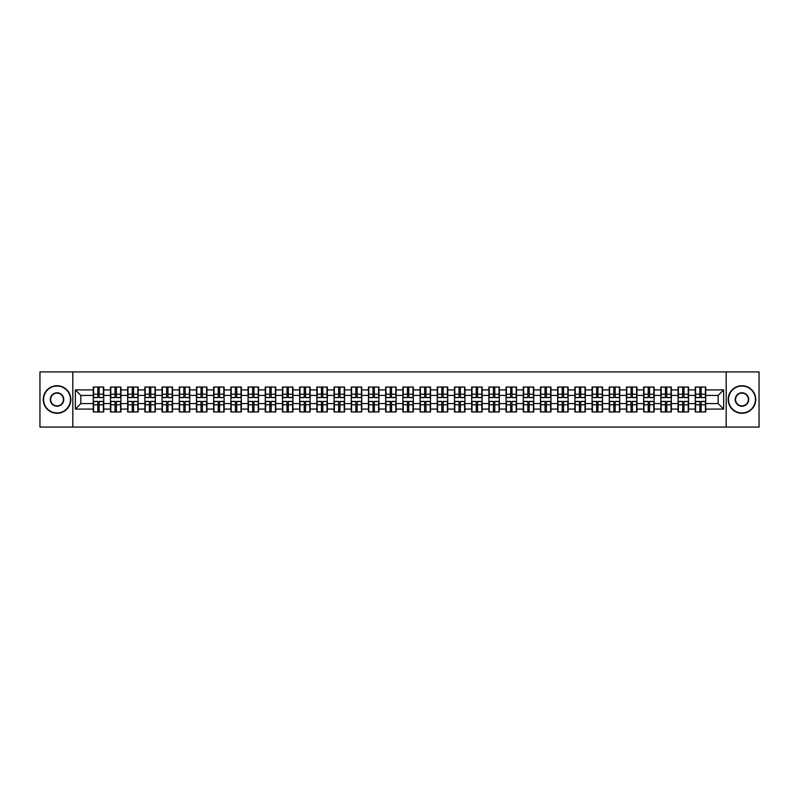 <?xml version="1.0" encoding="UTF-8"?>
<svg xmlns="http://www.w3.org/2000/svg" width="799" height="799" viewBox="0 0 799 799"><rect width="100%" height="100%" fill="white"/><g stroke="black" fill="none" stroke-linecap="round" stroke-linejoin="round"><path stroke-width="1.2" d="M726.191 427.066L759.05 427.066L759.05 371.935L726.191 371.935L726.191 427.066L72.809 427.066L72.809 371.935L39.95 371.935L39.95 427.066L72.809 427.066M726.191 371.935L72.809 371.935M718.141 403.575L718.141 395.425L705.737 395.425L705.737 403.575L718.141 403.575L723.654 409.088L723.654 389.912L705.737 389.912L705.737 387.046L695.27 387.046L695.27 395.425L688.538 395.425L688.538 403.575L695.27 403.575L695.27 395.425M723.654 409.088L705.737 409.088L705.737 411.954L695.27 411.954L695.27 409.088L688.538 409.088L688.538 411.954L678.061 411.954L678.061 409.088L671.34 409.088L671.34 411.954L660.863 411.954L660.863 409.088L654.141 409.088L654.141 411.954L643.664 411.954L643.664 409.088L636.943 409.088L636.943 411.954L626.466 411.954L626.466 409.088L619.744 409.088L619.744 411.954L609.267 411.954L609.267 409.088L602.536 409.088L602.536 411.954L592.069 411.954L592.069 409.088L585.337 409.088L585.337 411.954L574.861 411.954L574.861 409.088L568.139 409.088L568.139 411.954L557.662 411.954L557.662 409.088L550.94 409.088L550.94 411.954L540.464 411.954L540.464 409.088L533.742 409.088L533.742 411.954L523.265 411.954L523.265 409.088L516.534 409.088L516.534 411.954L506.067 411.954L506.067 409.088L499.335 409.088L499.335 411.954L488.868 411.954L488.868 409.088L482.137 409.088L482.137 411.954L471.66 411.954L471.66 409.088L464.938 409.088L464.938 411.954L454.461 411.954L454.461 409.088L447.74 409.088L447.74 411.954L437.263 411.954L437.263 409.088L430.541 409.088L430.541 411.954L420.064 411.954L420.064 409.088L413.333 409.088L413.333 411.954L402.866 411.954L402.866 409.088L396.134 409.088L396.134 411.954L385.667 411.954L385.667 409.088L378.936 409.088L378.936 411.954L368.459 411.954L368.459 409.088L361.737 409.088L361.737 411.954L351.26 411.954L351.26 409.088L344.539 409.088L344.539 411.954L334.062 411.954L334.062 409.088L327.34 409.088L327.34 411.954L316.863 411.954L316.863 409.088L310.132 409.088L310.132 411.954L299.665 411.954L299.665 409.088L292.933 409.088L292.933 411.954L282.466 411.954L282.466 409.088L275.735 409.088L275.735 411.954L265.258 411.954L265.258 409.088L258.536 409.088L258.536 411.954L248.06 411.954L248.06 409.088L241.338 409.088L241.338 411.954L230.861 411.954L230.861 409.088L224.139 409.088L224.139 411.954L213.663 411.954L213.663 409.088L206.931 409.088L206.931 411.954L196.464 411.954L196.464 409.088L189.733 409.088L189.733 411.954L179.256 411.954L179.256 409.088L172.534 409.088L172.534 411.954L162.057 411.954L162.057 409.088L155.336 409.088L155.336 411.954L144.859 411.954L144.859 409.088L138.137 409.088L138.137 411.954L127.66 411.954L127.66 409.088L120.939 409.088L120.939 411.954L110.462 411.954L110.462 409.088L103.73 409.088L103.73 411.954L93.263 411.954L93.263 409.088L75.346 409.088L75.346 389.912L93.263 389.912L93.263 395.425L80.859 395.425L80.859 403.575L93.263 403.575L93.263 395.425M695.27 389.912L688.538 389.912L688.538 387.046L678.061 387.046L678.061 389.912L671.34 389.912L671.34 387.046L660.863 387.046L660.863 389.912L654.141 389.912L654.141 387.046L643.664 387.046L643.664 389.912L636.943 389.912L636.943 387.046L626.466 387.046L626.466 389.912L619.744 389.912L619.744 387.046L609.267 387.046L609.267 389.912L602.536 389.912L602.536 387.046L592.069 387.046L592.069 389.912L585.337 389.912L585.337 387.046L574.861 387.046L574.861 389.912L568.139 389.912L568.139 387.046L557.662 387.046L557.662 389.912L550.94 389.912L550.94 387.046L540.464 387.046L540.464 389.912L533.742 389.912L533.742 387.046L523.265 387.046L523.265 389.912L516.534 389.912L516.534 387.046L506.067 387.046L506.067 389.912L499.335 389.912L499.335 387.046L488.868 387.046L488.868 389.912L482.137 389.912L482.137 387.046L471.66 387.046L471.66 389.912L464.938 389.912L464.938 387.046L454.461 387.046L454.461 389.912L447.74 389.912L447.74 387.046L437.263 387.046L437.263 389.912L430.541 389.912L430.541 387.046L420.064 387.046L420.064 389.912L413.333 389.912L413.333 387.046L402.866 387.046L402.866 389.912L396.134 389.912L396.134 387.046L385.667 387.046L385.667 389.912L378.936 389.912L378.936 387.046L368.459 387.046L368.459 389.912L361.737 389.912L361.737 387.046L351.26 387.046L351.26 389.912L344.539 389.912L344.539 387.046L334.062 387.046L334.062 389.912L327.34 389.912L327.34 387.046L316.863 387.046L316.863 389.912L310.132 389.912L310.132 387.046L299.665 387.046L299.665 389.912L292.933 389.912L292.933 387.046L282.466 387.046L282.466 389.912L275.735 389.912L275.735 387.046L265.258 387.046L265.258 389.912L258.536 389.912L258.536 387.046L248.06 387.046L248.06 389.912L241.338 389.912L241.338 387.046L230.861 387.046L230.861 389.912L224.139 389.912L224.139 387.046L213.663 387.046L213.663 389.912L206.931 389.912L206.931 387.046L196.464 387.046L196.464 389.912L189.733 389.912L189.733 387.046L179.256 387.046L179.256 389.912L172.534 389.912L172.534 387.046L162.057 387.046L162.057 389.912L155.336 389.912L155.336 387.046L144.859 387.046L144.859 389.912L138.137 389.912L138.137 387.046L127.66 387.046L127.66 389.912L120.939 389.912L120.939 387.046L110.462 387.046L110.462 389.912L103.73 389.912L103.73 387.046L93.263 387.046L93.263 389.912M695.27 403.575L695.27 409.088M688.538 403.575L688.538 409.088M688.538 389.912L688.538 395.425M671.34 403.575L678.061 403.575L678.061 395.425L671.34 395.425L671.34 409.088M678.061 403.575L678.061 409.088M678.061 389.912L678.061 395.425M671.34 389.912L671.34 395.425M654.141 403.575L660.863 403.575L660.863 395.425L654.141 395.425L654.141 409.088M660.863 403.575L660.863 409.088M660.863 389.912L660.863 395.425M654.141 389.912L654.141 395.425M636.943 403.575L643.664 403.575L643.664 395.425L636.943 395.425L636.943 409.088M643.664 403.575L643.664 409.088M643.664 389.912L643.664 395.425M636.943 389.912L636.943 395.425M619.744 403.575L626.466 403.575L626.466 395.425L619.744 395.425L619.744 409.088M626.466 403.575L626.466 409.088M626.466 389.912L626.466 395.425M619.744 389.912L619.744 395.425M602.536 403.575L609.267 403.575L609.267 395.425L602.536 395.425L602.536 409.088M609.267 403.575L609.267 409.088M609.267 389.912L609.267 395.425M602.536 389.912L602.536 395.425M585.337 403.575L592.069 403.575L592.069 395.425L585.337 395.425L585.337 409.088M592.069 403.575L592.069 409.088M592.069 389.912L592.069 395.425M585.337 389.912L585.337 395.425M568.139 403.575L574.861 403.575L574.861 395.425L568.139 395.425L568.139 409.088M574.861 403.575L574.861 409.088M574.861 389.912L574.861 395.425M568.139 389.912L568.139 395.425M550.94 403.575L557.662 403.575L557.662 395.425L550.94 395.425L550.94 409.088M557.662 403.575L557.662 409.088M557.662 389.912L557.662 395.425M550.94 389.912L550.94 395.425M533.742 403.575L540.464 403.575L540.464 395.425L533.742 395.425L533.742 409.088M540.464 403.575L540.464 409.088M540.464 389.912L540.464 395.425M533.742 389.912L533.742 395.425M516.534 403.575L523.265 403.575L523.265 395.425L516.534 395.425L516.534 409.088M523.265 403.575L523.265 409.088M523.265 389.912L523.265 395.425M516.534 389.912L516.534 395.425M499.335 403.575L506.067 403.575L506.067 395.425L499.335 395.425L499.335 409.088M506.067 403.575L506.067 409.088M506.067 389.912L506.067 395.425M499.335 389.912L499.335 395.425M482.137 403.575L488.868 403.575L488.868 395.425L482.137 395.425L482.137 409.088M488.868 403.575L488.868 409.088M488.868 389.912L488.868 395.425M482.137 389.912L482.137 395.425M464.938 403.575L471.66 403.575L471.66 395.425L464.938 395.425L464.938 409.088M471.66 403.575L471.66 409.088M471.66 389.912L471.66 395.425M464.938 389.912L464.938 395.425M447.74 403.575L454.461 403.575L454.461 395.425L447.74 395.425L447.74 409.088M454.461 403.575L454.461 409.088M454.461 389.912L454.461 395.425M447.74 389.912L447.74 395.425M430.541 403.575L437.263 403.575L437.263 395.425L430.541 395.425L430.541 409.088M437.263 403.575L437.263 409.088M437.263 389.912L437.263 395.425M430.541 389.912L430.541 395.425M413.333 403.575L420.064 403.575L420.064 395.425L413.333 395.425L413.333 409.088M420.064 403.575L420.064 409.088M420.064 389.912L420.064 395.425M413.333 389.912L413.333 395.425M396.134 403.575L402.866 403.575L402.866 395.425L396.134 395.425L396.134 409.088M402.866 403.575L402.866 409.088M402.866 389.912L402.866 395.425M396.134 389.912L396.134 395.425M378.936 403.575L385.667 403.575L385.667 395.425L378.936 395.425L378.936 409.088M385.667 403.575L385.667 409.088M385.667 389.912L385.667 395.425M378.936 389.912L378.936 395.425M361.737 403.575L368.459 403.575L368.459 395.425L361.737 395.425L361.737 409.088M368.459 403.575L368.459 409.088M368.459 389.912L368.459 395.425M361.737 389.912L361.737 395.425M344.539 403.575L351.26 403.575L351.26 395.425L344.539 395.425L344.539 409.088M351.26 403.575L351.26 409.088M351.26 389.912L351.26 395.425M344.539 389.912L344.539 395.425M327.34 403.575L334.062 403.575L334.062 395.425L327.34 395.425L327.34 409.088M334.062 403.575L334.062 409.088M334.062 389.912L334.062 395.425M327.34 389.912L327.34 395.425M310.132 403.575L316.863 403.575L316.863 395.425L310.132 395.425L310.132 409.088M316.863 403.575L316.863 409.088M316.863 389.912L316.863 395.425M310.132 389.912L310.132 395.425M292.933 403.575L299.665 403.575L299.665 395.425L292.933 395.425L292.933 409.088M299.665 403.575L299.665 409.088M299.665 389.912L299.665 395.425M292.933 389.912L292.933 395.425M275.735 403.575L282.466 403.575L282.466 395.425L275.735 395.425L275.735 409.088M282.466 403.575L282.466 409.088M282.466 389.912L282.466 395.425M275.735 389.912L275.735 395.425M258.536 403.575L265.258 403.575L265.258 395.425L258.536 395.425L258.536 409.088M265.258 403.575L265.258 409.088M265.258 389.912L265.258 395.425M258.536 389.912L258.536 395.425M241.338 403.575L248.06 403.575L248.06 395.425L241.338 395.425L241.338 409.088M248.06 403.575L248.06 409.088M248.06 389.912L248.06 395.425M241.338 389.912L241.338 395.425M224.139 403.575L230.861 403.575L230.861 395.425L224.139 395.425L224.139 409.088M230.861 403.575L230.861 409.088M230.861 389.912L230.861 395.425M224.139 389.912L224.139 395.425M206.931 403.575L213.663 403.575L213.663 395.425L206.931 395.425L206.931 409.088M213.663 403.575L213.663 409.088M213.663 389.912L213.663 395.425M206.931 389.912L206.931 395.425M189.733 403.575L196.464 403.575L196.464 395.425L189.733 395.425L189.733 409.088M196.464 403.575L196.464 409.088M196.464 389.912L196.464 395.425M189.733 389.912L189.733 395.425M172.534 403.575L179.256 403.575L179.256 395.425L172.534 395.425L172.534 409.088M179.256 403.575L179.256 409.088M179.256 389.912L179.256 395.425M172.534 389.912L172.534 395.425M155.336 403.575L162.057 403.575L162.057 395.425L155.336 395.425L155.336 409.088M162.057 403.575L162.057 409.088M162.057 389.912L162.057 395.425M155.336 389.912L155.336 395.425M138.137 403.575L144.859 403.575L144.859 395.425L138.137 395.425L138.137 409.088M144.859 403.575L144.859 409.088M144.859 389.912L144.859 395.425M138.137 389.912L138.137 395.425M120.939 403.575L127.66 403.575L127.66 395.425L120.939 395.425L120.939 409.088M127.66 403.575L127.66 409.088M127.66 389.912L127.66 395.425M120.939 389.912L120.939 395.425M103.73 403.575L110.462 403.575L110.462 395.425L103.73 395.425L103.73 409.088M110.462 403.575L110.462 409.088M110.462 389.912L110.462 395.425M103.73 389.912L103.73 395.425M93.263 403.575L93.263 409.088M80.859 403.575L75.346 409.088M75.346 389.912L80.859 395.425M705.737 403.575L705.737 409.088M705.737 389.912L705.737 395.425M723.654 389.912L718.141 395.425M103.401 387.046L103.401 397.622L99.156 397.622L99.156 387.046M97.838 387.046L97.838 397.622L93.593 397.622L93.593 387.046M97.838 388.474L99.156 388.474M99.156 392.559L97.838 392.559M93.593 411.954L93.593 401.378L97.838 401.378L97.838 411.954M99.156 411.954L99.156 401.378L103.401 401.378L103.401 411.954M99.156 410.526L97.838 410.526M97.838 406.441L99.156 406.441M57.039 412.953A13.453 13.453 0 0 0 70.492 399.5A13.453 13.453 0 0 0 57.039 386.047A13.453 13.453 0 0 0 43.585 399.5A13.453 13.453 0 0 0 57.039 412.953M57.039 385.717A13.783 13.783 0 0 1 70.821 399.5A13.783 13.783 0 0 1 57.039 413.283A13.783 13.783 0 0 1 43.256 399.5A13.783 13.783 0 0 1 57.039 385.717M57.039 406.222A6.722 6.722 0 0 1 50.317 399.5A6.722 6.722 0 0 1 57.039 392.778A6.722 6.722 0 0 1 63.77 399.5A6.722 6.722 0 0 1 57.039 406.222M57.039 393.108A6.392 6.392 0 0 0 50.647 399.5A6.392 6.392 0 0 0 57.039 405.892A6.392 6.392 0 0 0 63.431 399.5A6.392 6.392 0 0 0 57.039 393.108M741.961 412.953A13.453 13.453 0 0 0 755.415 399.5A13.453 13.453 0 0 0 741.961 386.047A13.453 13.453 0 0 0 728.508 399.5A13.453 13.453 0 0 0 741.961 412.953M741.961 385.717A13.783 13.783 0 0 1 755.744 399.5A13.783 13.783 0 0 1 741.961 413.283A13.783 13.783 0 0 1 728.179 399.5A13.783 13.783 0 0 1 741.961 385.717M741.961 406.222A6.722 6.722 0 0 1 735.23 399.5A6.722 6.722 0 0 1 741.961 392.778A6.722 6.722 0 0 1 748.683 399.5A6.722 6.722 0 0 1 741.961 406.222M741.961 393.108A6.392 6.392 0 0 0 735.569 399.5A6.392 6.392 0 0 0 741.961 405.892A6.392 6.392 0 0 0 748.353 399.5A6.392 6.392 0 0 0 741.961 393.108M120.599 387.046L120.599 397.622L116.354 397.622L116.354 387.046M115.036 387.046L115.036 397.622L110.791 397.622L110.791 387.046M115.036 388.474L116.354 388.474M116.354 392.559L115.036 392.559M137.808 387.046L137.808 397.622L133.563 397.622L133.563 387.046M132.234 387.046L132.234 397.622L127.99 397.622L127.99 387.046M132.234 388.474L133.563 388.474M133.563 392.559L132.234 392.559M155.006 387.046L155.006 397.622L150.761 397.622L150.761 387.046M149.433 387.046L149.433 397.622L145.188 397.622L145.188 387.046M149.433 388.474L150.761 388.474M150.761 392.559L149.433 392.559M172.204 387.046L172.204 397.622L167.96 397.622L167.96 387.046M166.631 387.046L166.631 397.622L162.387 397.622L162.387 387.046M166.631 388.474L167.96 388.474M167.96 392.559L166.631 392.559M189.403 387.046L189.403 397.622L185.158 397.622L185.158 387.046M183.84 387.046L183.84 397.622L179.595 397.622L179.595 387.046M183.84 388.474L185.158 388.474M185.158 392.559L183.84 392.559M110.791 411.954L110.791 401.378L115.036 401.378L115.036 411.954M116.354 411.954L116.354 401.378L120.599 401.378L120.599 411.954M116.354 410.526L115.036 410.526M115.036 406.441L116.354 406.441M127.99 411.954L127.99 401.378L132.234 401.378L132.234 411.954M133.563 411.954L133.563 401.378L137.808 401.378L137.808 411.954M133.563 410.526L132.234 410.526M132.234 406.441L133.563 406.441M145.188 411.954L145.188 401.378L149.433 401.378L149.433 411.954M150.761 411.954L150.761 401.378L155.006 401.378L155.006 411.954M150.761 410.526L149.433 410.526M149.433 406.441L150.761 406.441M162.387 411.954L162.387 401.378L166.631 401.378L166.631 411.954M167.96 411.954L167.96 401.378L172.204 401.378L172.204 411.954M167.96 410.526L166.631 410.526M166.631 406.441L167.96 406.441M179.595 411.954L179.595 401.378L183.84 401.378L183.84 411.954M185.158 411.954L185.158 401.378L189.403 401.378L189.403 411.954M185.158 410.526L183.84 410.526M183.84 406.441L185.158 406.441M206.601 387.046L206.601 397.622L202.357 397.622L202.357 387.046M201.038 387.046L201.038 397.622L196.794 397.622L196.794 387.046M201.038 388.474L202.357 388.474M202.357 392.559L201.038 392.559M196.794 411.954L196.794 401.378L201.038 401.378L201.038 411.954M202.357 411.954L202.357 401.378L206.601 401.378L206.601 411.954M202.357 410.526L201.038 410.526M201.038 406.441L202.357 406.441M223.8 387.046L223.8 397.622L219.555 397.622L219.555 387.046M218.237 387.046L218.237 397.622L213.992 397.622L213.992 387.046M218.237 388.474L219.555 388.474M219.555 392.559L218.237 392.559M213.992 411.954L213.992 401.378L218.237 401.378L218.237 411.954M219.555 411.954L219.555 401.378L223.8 401.378L223.8 411.954M219.555 410.526L218.237 410.526M218.237 406.441L219.555 406.441M241.008 387.046L241.008 397.622L236.764 397.622L236.764 387.046M235.435 387.046L235.435 397.622L231.191 397.622L231.191 387.046M235.435 388.474L236.764 388.474M236.764 392.559L235.435 392.559M231.191 411.954L231.191 401.378L235.435 401.378L235.435 411.954M236.764 411.954L236.764 401.378L241.008 401.378L241.008 411.954M236.764 410.526L235.435 410.526M235.435 406.441L236.764 406.441M258.207 387.046L258.207 397.622L253.962 397.622L253.962 387.046M252.634 387.046L252.634 397.622L248.389 397.622L248.389 387.046M252.634 388.474L253.962 388.474M253.962 392.559L252.634 392.559M248.389 411.954L248.389 401.378L252.634 401.378L252.634 411.954M253.962 411.954L253.962 401.378L258.207 401.378L258.207 411.954M253.962 410.526L252.634 410.526M252.634 406.441L253.962 406.441M275.405 387.046L275.405 397.622L271.161 397.622L271.161 387.046M269.832 387.046L269.832 397.622L265.588 397.622L265.588 387.046M269.832 388.474L271.161 388.474M271.161 392.559L269.832 392.559M265.588 411.954L265.588 401.378L269.832 401.378L269.832 411.954M271.161 411.954L271.161 401.378L275.405 401.378L275.405 411.954M271.161 410.526L269.832 410.526M269.832 406.441L271.161 406.441M292.604 387.046L292.604 397.622L288.359 397.622L288.359 387.046M287.041 387.046L287.041 397.622L282.796 397.622L282.796 387.046M287.041 388.474L288.359 388.474M288.359 392.559L287.041 392.559M282.796 411.954L282.796 401.378L287.041 401.378L287.041 411.954M288.359 411.954L288.359 401.378L292.604 401.378L292.604 411.954M288.359 410.526L287.041 410.526M287.041 406.441L288.359 406.441M309.802 387.046L309.802 397.622L305.558 397.622L305.558 387.046M304.239 387.046L304.239 397.622L299.995 397.622L299.995 387.046M304.239 388.474L305.558 388.474M305.558 392.559L304.239 392.559M299.995 411.954L299.995 401.378L304.239 401.378L304.239 411.954M305.558 411.954L305.558 401.378L309.802 401.378L309.802 411.954M305.558 410.526L304.239 410.526M304.239 406.441L305.558 406.441M327.001 387.046L327.001 397.622L322.756 397.622L322.756 387.046M321.438 387.046L321.438 397.622L317.193 397.622L317.193 387.046M321.438 388.474L322.756 388.474M322.756 392.559L321.438 392.559M317.193 411.954L317.193 401.378L321.438 401.378L321.438 411.954M322.756 411.954L322.756 401.378L327.001 401.378L327.001 411.954M322.756 410.526L321.438 410.526M321.438 406.441L322.756 406.441M344.209 387.046L344.209 397.622L339.965 397.622L339.965 387.046M338.636 387.046L338.636 397.622L334.391 397.622L334.391 387.046M338.636 388.474L339.965 388.474M339.965 392.559L338.636 392.559M334.391 411.954L334.391 401.378L338.636 401.378L338.636 411.954M339.965 411.954L339.965 401.378L344.209 401.378L344.209 411.954M339.965 410.526L338.636 410.526M338.636 406.441L339.965 406.441M361.408 387.046L361.408 397.622L357.163 397.622L357.163 387.046M355.835 387.046L355.835 397.622L351.59 397.622L351.59 387.046M355.835 388.474L357.163 388.474M357.163 392.559L355.835 392.559M351.59 411.954L351.59 401.378L355.835 401.378L355.835 411.954M357.163 411.954L357.163 401.378L361.408 401.378L361.408 411.954M357.163 410.526L355.835 410.526M355.835 406.441L357.163 406.441M378.606 387.046L378.606 397.622L374.361 397.622L374.361 387.046M373.043 387.046L373.043 397.622L368.788 397.622L368.788 387.046M373.043 388.474L374.361 388.474M374.361 392.559L373.043 392.559M368.788 411.954L368.788 401.378L373.043 401.378L373.043 411.954M374.361 411.954L374.361 401.378L378.606 401.378L378.606 411.954M374.361 410.526L373.043 410.526M373.043 406.441L374.361 406.441M395.805 387.046L395.805 397.622L391.56 397.622L391.56 387.046M390.242 387.046L390.242 397.622L385.997 397.622L385.997 387.046M390.242 388.474L391.56 388.474M391.56 392.559L390.242 392.559M385.997 411.954L385.997 401.378L390.242 401.378L390.242 411.954M391.56 411.954L391.56 401.378L395.805 401.378L395.805 411.954M391.56 410.526L390.242 410.526M390.242 406.441L391.56 406.441M413.003 387.046L413.003 397.622L408.758 397.622L408.758 387.046M407.44 387.046L407.44 397.622L403.195 397.622L403.195 387.046M407.44 388.474L408.758 388.474M408.758 392.559L407.44 392.559M403.195 411.954L403.195 401.378L407.44 401.378L407.44 411.954M408.758 411.954L408.758 401.378L413.003 401.378L413.003 411.954M408.758 410.526L407.44 410.526M407.44 406.441L408.758 406.441M430.212 387.046L430.212 397.622L425.957 397.622L425.957 387.046M424.639 387.046L424.639 397.622L420.394 397.622L420.394 387.046M424.639 388.474L425.957 388.474M425.957 392.559L424.639 392.559M420.394 411.954L420.394 401.378L424.639 401.378L424.639 411.954M425.957 411.954L425.957 401.378L430.212 401.378L430.212 411.954M425.957 410.526L424.639 410.526M424.639 406.441L425.957 406.441M447.41 387.046L447.41 397.622L443.165 397.622L443.165 387.046M441.837 387.046L441.837 397.622L437.592 397.622L437.592 387.046M441.837 388.474L443.165 388.474M443.165 392.559L441.837 392.559M437.592 411.954L437.592 401.378L441.837 401.378L441.837 411.954M443.165 411.954L443.165 401.378L447.41 401.378L447.41 411.954M443.165 410.526L441.837 410.526M441.837 406.441L443.165 406.441M464.609 387.046L464.609 397.622L460.364 397.622L460.364 387.046M459.035 387.046L459.035 397.622L454.791 397.622L454.791 387.046M459.035 388.474L460.364 388.474M460.364 392.559L459.035 392.559M454.791 411.954L454.791 401.378L459.035 401.378L459.035 411.954M460.364 411.954L460.364 401.378L464.609 401.378L464.609 411.954M460.364 410.526L459.035 410.526M459.035 406.441L460.364 406.441M481.807 387.046L481.807 397.622L477.562 397.622L477.562 387.046M476.244 387.046L476.244 397.622L471.999 397.622L471.999 387.046M476.244 388.474L477.562 388.474M477.562 392.559L476.244 392.559M471.999 411.954L471.999 401.378L476.244 401.378L476.244 411.954M477.562 411.954L477.562 401.378L481.807 401.378L481.807 411.954M477.562 410.526L476.244 410.526M476.244 406.441L477.562 406.441M499.005 387.046L499.005 397.622L494.761 397.622L494.761 387.046M493.442 387.046L493.442 397.622L489.198 397.622L489.198 387.046M493.442 388.474L494.761 388.474M494.761 392.559L493.442 392.559M489.198 411.954L489.198 401.378L493.442 401.378L493.442 411.954M494.761 411.954L494.761 401.378L499.005 401.378L499.005 411.954M494.761 410.526L493.442 410.526M493.442 406.441L494.761 406.441M516.204 387.046L516.204 397.622L511.959 397.622L511.959 387.046M510.641 387.046L510.641 397.622L506.396 397.622L506.396 387.046M510.641 388.474L511.959 388.474M511.959 392.559L510.641 392.559M506.396 411.954L506.396 401.378L510.641 401.378L510.641 411.954M511.959 411.954L511.959 401.378L516.204 401.378L516.204 411.954M511.959 410.526L510.641 410.526M510.641 406.441L511.959 406.441M533.412 387.046L533.412 397.622L529.168 397.622L529.168 387.046M527.839 387.046L527.839 397.622L523.595 397.622L523.595 387.046M527.839 388.474L529.168 388.474M529.168 392.559L527.839 392.559M523.595 411.954L523.595 401.378L527.839 401.378L527.839 411.954M529.168 411.954L529.168 401.378L533.412 401.378L533.412 411.954M529.168 410.526L527.839 410.526M527.839 406.441L529.168 406.441M550.611 387.046L550.611 397.622L546.366 397.622L546.366 387.046M545.038 387.046L545.038 397.622L540.793 397.622L540.793 387.046M545.038 388.474L546.366 388.474M546.366 392.559L545.038 392.559M540.793 411.954L540.793 401.378L545.038 401.378L545.038 411.954M546.366 411.954L546.366 401.378L550.611 401.378L550.611 411.954M546.366 410.526L545.038 410.526M545.038 406.441L546.366 406.441M567.809 387.046L567.809 397.622L563.565 397.622L563.565 387.046M562.236 387.046L562.236 397.622L557.992 397.622L557.992 387.046M562.236 388.474L563.565 388.474M563.565 392.559L562.236 392.559M557.992 411.954L557.992 401.378L562.236 401.378L562.236 411.954M563.565 411.954L563.565 401.378L567.809 401.378L567.809 411.954M563.565 410.526L562.236 410.526M562.236 406.441L563.565 406.441M585.008 387.046L585.008 397.622L580.763 397.622L580.763 387.046M579.445 387.046L579.445 397.622L575.2 397.622L575.2 387.046M579.445 388.474L580.763 388.474M580.763 392.559L579.445 392.559M575.2 411.954L575.2 401.378L579.445 401.378L579.445 411.954M580.763 411.954L580.763 401.378L585.008 401.378L585.008 411.954M580.763 410.526L579.445 410.526M579.445 406.441L580.763 406.441M602.206 387.046L602.206 397.622L597.962 397.622L597.962 387.046M596.643 387.046L596.643 397.622L592.399 397.622L592.399 387.046M596.643 388.474L597.962 388.474M597.962 392.559L596.643 392.559M592.399 411.954L592.399 401.378L596.643 401.378L596.643 411.954M597.962 411.954L597.962 401.378L602.206 401.378L602.206 411.954M597.962 410.526L596.643 410.526M596.643 406.441L597.962 406.441M619.405 387.046L619.405 397.622L615.16 397.622L615.16 387.046M613.842 387.046L613.842 397.622L609.597 397.622L609.597 387.046M613.842 388.474L615.16 388.474M615.16 392.559L613.842 392.559M609.597 411.954L609.597 401.378L613.842 401.378L613.842 411.954M615.16 411.954L615.16 401.378L619.405 401.378L619.405 411.954M615.16 410.526L613.842 410.526M613.842 406.441L615.16 406.441M636.613 387.046L636.613 397.622L632.369 397.622L632.369 387.046M631.04 387.046L631.04 397.622L626.796 397.622L626.796 387.046M631.04 388.474L632.369 388.474M632.369 392.559L631.04 392.559M626.796 411.954L626.796 401.378L631.04 401.378L631.04 411.954M632.369 411.954L632.369 401.378L636.613 401.378L636.613 411.954M632.369 410.526L631.04 410.526M631.04 406.441L632.369 406.441M653.812 387.046L653.812 397.622L649.567 397.622L649.567 387.046M648.239 387.046L648.239 397.622L643.994 397.622L643.994 387.046M648.239 388.474L649.567 388.474M649.567 392.559L648.239 392.559M643.994 411.954L643.994 401.378L648.239 401.378L648.239 411.954M649.567 411.954L649.567 401.378L653.812 401.378L653.812 411.954M649.567 410.526L648.239 410.526M648.239 406.441L649.567 406.441M671.01 387.046L671.01 397.622L666.766 397.622L666.766 387.046M665.437 387.046L665.437 397.622L661.192 397.622L661.192 387.046M665.437 388.474L666.766 388.474M666.766 392.559L665.437 392.559M661.192 411.954L661.192 401.378L665.437 401.378L665.437 411.954M666.766 411.954L666.766 401.378L671.01 401.378L671.01 411.954M666.766 410.526L665.437 410.526M665.437 406.441L666.766 406.441M688.209 387.046L688.209 397.622L683.964 397.622L683.964 387.046M682.646 387.046L682.646 397.622L678.401 397.622L678.401 387.046M682.646 388.474L683.964 388.474M683.964 392.559L682.646 392.559M678.401 411.954L678.401 401.378L682.646 401.378L682.646 411.954M683.964 411.954L683.964 401.378L688.209 401.378L688.209 411.954M683.964 410.526L682.646 410.526M682.646 406.441L683.964 406.441M705.407 387.046L705.407 397.622L701.162 397.622L701.162 387.046M699.844 387.046L699.844 397.622L695.599 397.622L695.599 387.046M699.844 388.474L701.162 388.474M701.162 392.559L699.844 392.559M695.599 411.954L695.599 401.378L699.844 401.378L699.844 411.954M701.162 411.954L701.162 401.378L705.407 401.378L705.407 411.954M701.162 410.526L699.844 410.526M699.844 406.441L701.162 406.441M97.838 394.227L93.593 394.227M97.838 397.483L93.593 397.483M103.401 394.227L99.156 394.227M103.401 397.483L99.156 397.483M99.156 404.773L103.401 404.773M99.156 401.517L103.401 401.517M93.593 404.773L97.838 404.773M93.593 401.517L97.838 401.517M115.036 394.227L110.791 394.227M115.036 397.483L110.791 397.483M120.599 394.227L116.354 394.227M120.599 397.483L116.354 397.483M132.234 394.227L127.99 394.227M132.234 397.483L127.99 397.483M137.808 394.227L133.563 394.227M137.808 397.483L133.563 397.483M149.433 394.227L145.188 394.227M149.433 397.483L145.188 397.483M155.006 394.227L150.761 394.227M155.006 397.483L150.761 397.483M166.631 394.227L162.387 394.227M166.631 397.483L162.387 397.483M172.204 394.227L167.96 394.227M172.204 397.483L167.96 397.483M183.84 394.227L179.595 394.227M183.84 397.483L179.595 397.483M189.403 394.227L185.158 394.227M189.403 397.483L185.158 397.483M116.354 404.773L120.599 404.773M116.354 401.517L120.599 401.517M110.791 404.773L115.036 404.773M110.791 401.517L115.036 401.517M133.563 404.773L137.808 404.773M133.563 401.517L137.808 401.517M127.99 404.773L132.234 404.773M127.99 401.517L132.234 401.517M150.761 404.773L155.006 404.773M150.761 401.517L155.006 401.517M145.188 404.773L149.433 404.773M145.188 401.517L149.433 401.517M167.96 404.773L172.204 404.773M167.96 401.517L172.204 401.517M162.387 404.773L166.631 404.773M162.387 401.517L166.631 401.517M185.158 404.773L189.403 404.773M185.158 401.517L189.403 401.517M179.595 404.773L183.84 404.773M179.595 401.517L183.84 401.517M201.038 394.227L196.794 394.227M201.038 397.483L196.794 397.483M206.601 394.227L202.357 394.227M206.601 397.483L202.357 397.483M202.357 404.773L206.601 404.773M202.357 401.517L206.601 401.517M196.794 404.773L201.038 404.773M196.794 401.517L201.038 401.517M218.237 394.227L213.992 394.227M218.237 397.483L213.992 397.483M223.8 394.227L219.555 394.227M223.8 397.483L219.555 397.483M219.555 404.773L223.8 404.773M219.555 401.517L223.8 401.517M213.992 404.773L218.237 404.773M213.992 401.517L218.237 401.517M235.435 394.227L231.191 394.227M235.435 397.483L231.191 397.483M241.008 394.227L236.764 394.227M241.008 397.483L236.764 397.483M236.764 404.773L241.008 404.773M236.764 401.517L241.008 401.517M231.191 404.773L235.435 404.773M231.191 401.517L235.435 401.517M252.634 394.227L248.389 394.227M252.634 397.483L248.389 397.483M258.207 394.227L253.962 394.227M258.207 397.483L253.962 397.483M253.962 404.773L258.207 404.773M253.962 401.517L258.207 401.517M248.389 404.773L252.634 404.773M248.389 401.517L252.634 401.517M269.832 394.227L265.588 394.227M269.832 397.483L265.588 397.483M275.405 394.227L271.161 394.227M275.405 397.483L271.161 397.483M271.161 404.773L275.405 404.773M271.161 401.517L275.405 401.517M265.588 404.773L269.832 404.773M265.588 401.517L269.832 401.517M287.041 394.227L282.796 394.227M287.041 397.483L282.796 397.483M292.604 394.227L288.359 394.227M292.604 397.483L288.359 397.483M288.359 404.773L292.604 404.773M288.359 401.517L292.604 401.517M282.796 404.773L287.041 404.773M282.796 401.517L287.041 401.517M304.239 394.227L299.995 394.227M304.239 397.483L299.995 397.483M309.802 394.227L305.558 394.227M309.802 397.483L305.558 397.483M305.558 404.773L309.802 404.773M305.558 401.517L309.802 401.517M299.995 404.773L304.239 404.773M299.995 401.517L304.239 401.517M321.438 394.227L317.193 394.227M321.438 397.483L317.193 397.483M327.001 394.227L322.756 394.227M327.001 397.483L322.756 397.483M322.756 404.773L327.001 404.773M322.756 401.517L327.001 401.517M317.193 404.773L321.438 404.773M317.193 401.517L321.438 401.517M338.636 394.227L334.391 394.227M338.636 397.483L334.391 397.483M344.209 394.227L339.965 394.227M344.209 397.483L339.965 397.483M339.965 404.773L344.209 404.773M339.965 401.517L344.209 401.517M334.391 404.773L338.636 404.773M334.391 401.517L338.636 401.517M355.835 394.227L351.59 394.227M355.835 397.483L351.59 397.483M361.408 394.227L357.163 394.227M361.408 397.483L357.163 397.483M357.163 404.773L361.408 404.773M357.163 401.517L361.408 401.517M351.59 404.773L355.835 404.773M351.59 401.517L355.835 401.517M373.043 394.227L368.788 394.227M373.043 397.483L368.788 397.483M378.606 394.227L374.361 394.227M378.606 397.483L374.361 397.483M374.361 404.773L378.606 404.773M374.361 401.517L378.606 401.517M368.788 404.773L373.043 404.773M368.788 401.517L373.043 401.517M390.242 394.227L385.997 394.227M390.242 397.483L385.997 397.483M395.805 394.227L391.56 394.227M395.805 397.483L391.56 397.483M391.56 404.773L395.805 404.773M391.56 401.517L395.805 401.517M385.997 404.773L390.242 404.773M385.997 401.517L390.242 401.517M407.44 394.227L403.195 394.227M407.44 397.483L403.195 397.483M413.003 394.227L408.758 394.227M413.003 397.483L408.758 397.483M408.758 404.773L413.003 404.773M408.758 401.517L413.003 401.517M403.195 404.773L407.44 404.773M403.195 401.517L407.44 401.517M424.639 394.227L420.394 394.227M424.639 397.483L420.394 397.483M430.212 394.227L425.957 394.227M430.212 397.483L425.957 397.483M425.957 404.773L430.212 404.773M425.957 401.517L430.212 401.517M420.394 404.773L424.639 404.773M420.394 401.517L424.639 401.517M441.837 394.227L437.592 394.227M441.837 397.483L437.592 397.483M447.41 394.227L443.165 394.227M447.41 397.483L443.165 397.483M443.165 404.773L447.41 404.773M443.165 401.517L447.41 401.517M437.592 404.773L441.837 404.773M437.592 401.517L441.837 401.517M459.035 394.227L454.791 394.227M459.035 397.483L454.791 397.483M464.609 394.227L460.364 394.227M464.609 397.483L460.364 397.483M460.364 404.773L464.609 404.773M460.364 401.517L464.609 401.517M454.791 404.773L459.035 404.773M454.791 401.517L459.035 401.517M476.244 394.227L471.999 394.227M476.244 397.483L471.999 397.483M481.807 394.227L477.562 394.227M481.807 397.483L477.562 397.483M477.562 404.773L481.807 404.773M477.562 401.517L481.807 401.517M471.999 404.773L476.244 404.773M471.999 401.517L476.244 401.517M493.442 394.227L489.198 394.227M493.442 397.483L489.198 397.483M499.005 394.227L494.761 394.227M499.005 397.483L494.761 397.483M494.761 404.773L499.005 404.773M494.761 401.517L499.005 401.517M489.198 404.773L493.442 404.773M489.198 401.517L493.442 401.517M510.641 394.227L506.396 394.227M510.641 397.483L506.396 397.483M516.204 394.227L511.959 394.227M516.204 397.483L511.959 397.483M511.959 404.773L516.204 404.773M511.959 401.517L516.204 401.517M506.396 404.773L510.641 404.773M506.396 401.517L510.641 401.517M527.839 394.227L523.595 394.227M527.839 397.483L523.595 397.483M533.412 394.227L529.168 394.227M533.412 397.483L529.168 397.483M529.168 404.773L533.412 404.773M529.168 401.517L533.412 401.517M523.595 404.773L527.839 404.773M523.595 401.517L527.839 401.517M545.038 394.227L540.793 394.227M545.038 397.483L540.793 397.483M550.611 394.227L546.366 394.227M550.611 397.483L546.366 397.483M546.366 404.773L550.611 404.773M546.366 401.517L550.611 401.517M540.793 404.773L545.038 404.773M540.793 401.517L545.038 401.517M562.236 394.227L557.992 394.227M562.236 397.483L557.992 397.483M567.809 394.227L563.565 394.227M567.809 397.483L563.565 397.483M563.565 404.773L567.809 404.773M563.565 401.517L567.809 401.517M557.992 404.773L562.236 404.773M557.992 401.517L562.236 401.517M579.445 394.227L575.2 394.227M579.445 397.483L575.2 397.483M585.008 394.227L580.763 394.227M585.008 397.483L580.763 397.483M580.763 404.773L585.008 404.773M580.763 401.517L585.008 401.517M575.2 404.773L579.445 404.773M575.2 401.517L579.445 401.517M596.643 394.227L592.399 394.227M596.643 397.483L592.399 397.483M602.206 394.227L597.962 394.227M602.206 397.483L597.962 397.483M597.962 404.773L602.206 404.773M597.962 401.517L602.206 401.517M592.399 404.773L596.643 404.773M592.399 401.517L596.643 401.517M613.842 394.227L609.597 394.227M613.842 397.483L609.597 397.483M619.405 394.227L615.16 394.227M619.405 397.483L615.16 397.483M615.16 404.773L619.405 404.773M615.16 401.517L619.405 401.517M609.597 404.773L613.842 404.773M609.597 401.517L613.842 401.517M631.04 394.227L626.796 394.227M631.04 397.483L626.796 397.483M636.613 394.227L632.369 394.227M636.613 397.483L632.369 397.483M632.369 404.773L636.613 404.773M632.369 401.517L636.613 401.517M626.796 404.773L631.04 404.773M626.796 401.517L631.04 401.517M648.239 394.227L643.994 394.227M648.239 397.483L643.994 397.483M653.812 394.227L649.567 394.227M653.812 397.483L649.567 397.483M649.567 404.773L653.812 404.773M649.567 401.517L653.812 401.517M643.994 404.773L648.239 404.773M643.994 401.517L648.239 401.517M665.437 394.227L661.192 394.227M665.437 397.483L661.192 397.483M671.01 394.227L666.766 394.227M671.01 397.483L666.766 397.483M666.766 404.773L671.01 404.773M666.766 401.517L671.01 401.517M661.192 404.773L665.437 404.773M661.192 401.517L665.437 401.517M682.646 394.227L678.401 394.227M682.646 397.483L678.401 397.483M688.209 394.227L683.964 394.227M688.209 397.483L683.964 397.483M683.964 404.773L688.209 404.773M683.964 401.517L688.209 401.517M678.401 404.773L682.646 404.773M678.401 401.517L682.646 401.517M699.844 394.227L695.599 394.227M699.844 397.483L695.599 397.483M705.407 394.227L701.162 394.227M705.407 397.483L701.162 397.483M701.162 404.773L705.407 404.773M701.162 401.517L705.407 401.517M695.599 404.773L699.844 404.773M695.599 401.517L699.844 401.517"/></g></svg>
